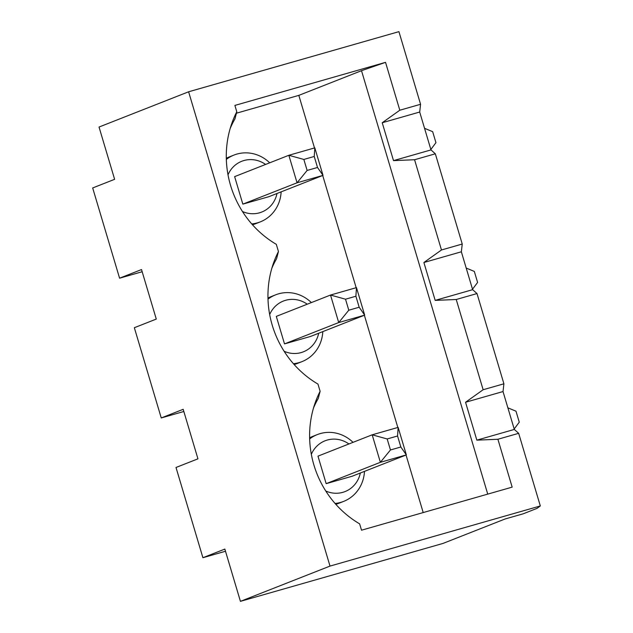 <?xml version="1.0" encoding="UTF-8"?>
<svg xmlns="http://www.w3.org/2000/svg" width="633" height="633" viewBox="0 0 633 633"><rect width="100%" height="100%" fill="white"/><g stroke="black" fill="none" stroke-linecap="round" stroke-linejoin="round"><path stroke-width="0.95" d="M400.839 447.001L397.564 435.995L387.174 438.962L390.458 449.968L400.839 447.001L406.346 454.898L380.378 462.319L372.18 434.808L398.141 427.386L406.346 454.898L352.138 476.238L326.169 483.659L317.972 456.148L372.18 434.808L387.174 438.962M271.826 268.289A86.167 80.969 -111.5 0 1 276.597 258.707L278.449 251.53A97.711 91.817 -111.5 0 0 273.456 263.209A97.711 91.817 -111.5 0 0 317.964 384.089L320.116 391.297L318.257 398.466A86.167 80.969 68.5 0 0 313.493 408.048M142.172 271.739L119.582 278.196L141.523 269.555L156.28 319.079L134.346 327.712L161.249 417.954L183.831 411.497M505.126 518.973L442.973 543.438L240.429 601.35L330.007 566.084L540.321 505.957L537.061 508.354L523.285 513.782L505.126 518.973M359.18 307.234L355.896 296.236L345.515 299.203L348.791 310.21L359.18 307.234L364.679 315.131L338.718 322.561L330.513 295.049L356.474 287.619L364.679 315.131L310.471 336.471L284.51 343.901L276.305 316.389L330.513 295.049L345.515 299.203M355.896 296.236L356.474 287.619M278.449 251.53L276.305 244.33A97.711 91.817 -111.5 0 1 231.789 123.451A97.711 91.817 -111.5 0 1 236.782 111.772L234.93 118.949A86.167 80.969 -111.5 0 0 230.159 128.531M242.455 211.509A27.282 25.644 68.5 0 0 259.514 212.807A27.282 25.644 68.5 0 0 277.009 193.484M265.583 164.445A27.282 25.644 68.5 0 0 228.007 174.819M242.843 204.135L297.051 182.795L323.012 175.373L268.803 196.713L242.843 204.135L234.637 176.623L288.846 155.283L314.815 147.861L323.012 175.373L317.513 167.476L314.237 156.47L303.848 159.445L307.132 170.443L317.513 167.476M314.498 147.948L298.823 95.369L361.506 70.69L385.537 62.35L234.89 105.418L236.782 111.772M419.695 112.033L382.221 122.747L399.803 110.221L420.573 104.279L419.695 112.033L430.986 149.91L435.338 153.803L462.24 244.037L461.354 251.792L472.645 289.669L435.18 300.382L423.888 262.505L441.47 249.98L414.568 159.738L393.512 160.624L382.221 122.747M251.736 223.932A35.899 33.739 68.5 0 0 257.402 222.856A35.899 33.739 68.5 0 0 260.305 221.874A35.899 33.739 68.5 0 0 281.139 191.854M269.713 162.823A35.899 33.739 68.5 0 0 234.004 155.061A35.899 33.739 68.5 0 0 226.329 159.397M119.582 278.196L92.679 187.954L114.62 179.321L99.033 127.043L188.61 91.785L398.925 31.65L420.573 104.279M298.823 95.369L236.394 113.212M252.464 224.762A35.899 33.739 68.5 0 0 255.732 223.678L260.305 221.874M234.004 155.061L229.431 156.857A35.899 33.739 68.5 0 0 226.298 158.297M161.249 417.954L183.182 409.314L197.947 458.838L176.006 467.478L202.908 557.713L224.85 549.072L240.429 601.35M472.645 289.669L477.005 293.562L503.908 383.804L483.137 389.738L456.235 299.504L435.18 300.382M477.005 293.562L456.235 299.504M320.116 391.297A97.711 91.817 68.5 0 0 315.115 402.968A97.711 91.817 68.5 0 0 359.631 523.855L361.522 530.201L512.168 487.133L497.894 439.262L476.847 440.149L514.312 429.435L503.021 391.55L465.548 402.264L483.137 389.738M540.321 505.957L518.664 433.32L497.894 439.262M518.664 433.32L514.312 429.435M309.656 438.914A35.899 33.739 -111.5 0 1 317.331 434.578A35.899 33.739 -111.5 0 1 320.227 433.597A35.899 33.739 -111.5 0 1 353.04 442.34M364.473 471.379A35.899 33.739 -111.5 0 1 343.632 501.399A35.899 33.739 -111.5 0 1 335.071 503.457M309.632 437.814A35.899 33.739 -111.5 0 1 312.757 436.382L317.331 434.578M343.632 501.399L339.066 503.195A35.899 33.739 -111.5 0 1 335.799 504.279M503.908 383.804L503.021 391.55M465.548 402.264L476.847 440.149M225.498 551.256L202.908 557.713M397.564 435.995L398.141 427.386M507.872 407.826L515.99 411.197L519.266 422.195L514.178 428.976M311.333 454.336A27.282 25.644 -111.5 0 1 327.261 440.054A27.282 25.644 -111.5 0 1 348.91 443.962M360.343 473.001A27.282 25.644 -111.5 0 1 325.781 491.026M390.458 449.968L380.378 462.319L326.169 483.659M293.403 363.698A35.899 33.739 68.5 0 0 299.069 362.622A35.899 33.739 68.5 0 0 301.973 361.633A35.899 33.739 68.5 0 0 322.806 331.621M294.131 364.521A35.899 33.739 68.5 0 0 297.399 363.437L301.973 361.633M311.373 302.582A35.899 33.739 68.5 0 0 275.664 294.82L271.098 296.624A35.899 33.739 68.5 0 0 267.965 298.056M275.664 294.82A35.899 33.739 68.5 0 0 267.996 299.156M466.205 268.068L474.323 271.43L477.606 282.437L472.511 289.218M423.2 512.572L406.038 455.016M397.825 427.473L364.371 315.25M356.165 287.714L322.711 175.491M284.114 351.268A27.282 25.644 68.5 0 0 301.181 352.565A27.282 25.644 68.5 0 0 318.676 333.243M307.242 304.204A27.282 25.644 68.5 0 0 269.674 314.577M461.354 251.792L423.888 262.505M330.007 566.084L188.61 91.785M348.791 310.21L338.718 322.561L284.51 343.901M385.537 62.35L399.803 110.221M487.734 494.12L361.506 70.69M430.986 149.91L393.512 160.624M435.338 153.803L414.568 159.738M462.24 244.037L441.47 249.98M424.545 128.309L432.663 131.672L435.939 142.678L430.851 149.459M307.132 170.443L297.051 182.795L288.846 155.283L303.848 159.445M314.237 156.47L314.815 147.861"/></g></svg>
